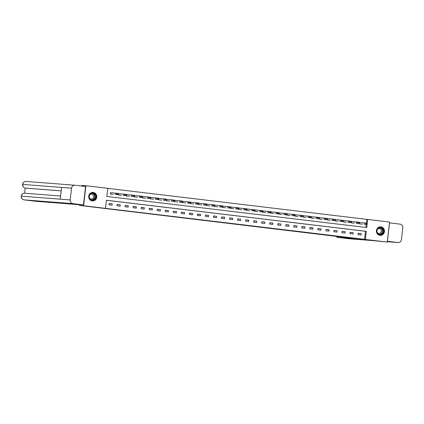 <?xml version="1.0" encoding="UTF-8"?>
<svg xmlns="http://www.w3.org/2000/svg" width="424" height="424" viewBox="0 0 424 424"><rect width="100%" height="100%" fill="white"/><g stroke="black" fill="none" stroke-linecap="round" stroke-linejoin="round"><path stroke-width="0.64" d="M236.746 224.354L245.984 225.329L236.746 224.354M93.216 192.459A4.245 4.044 -85.6 0 1 96.757 197.075A4.245 4.044 -85.6 0 1 92.241 200.897A4.245 4.044 -85.6 0 1 88.706 196.28A4.245 4.044 -85.6 0 1 93.216 192.459M380.916 226.893A4.245 4.044 -85.6 0 1 384.451 231.504A4.245 4.044 -85.6 0 1 379.936 235.331A4.245 4.044 -85.6 0 1 376.401 230.714A4.245 4.044 -85.6 0 1 380.916 226.893M214.772 221.678L223.215 222.605L214.772 221.678M387.25 242.072L361.942 239.465L79.442 205.412L83.592 205.73L85.908 185.717L107.791 188.336L106.848 196.45L366.744 227.556L367.682 219.441L389.566 222.059L387.25 242.072L365.366 239.454L366.304 231.34L106.413 200.234L105.475 208.348L83.592 205.73M105.475 208.348L365.366 239.454M228.997 223.422L238.929 224.487L228.997 223.422M227.444 223.247L221.111 222.483L227.444 223.247M364.539 239.39L365.477 231.276L106.408 200.271M361.232 233.645L358.148 233.28L357.989 234.631L361.078 234.997L361.232 233.645L358.132 233.407M353.203 232.686L350.113 232.315L349.959 233.666L353.044 234.037L353.203 232.686L350.097 232.447M345.173 231.727L342.083 231.356L341.924 232.707L345.014 233.078L345.173 231.727L342.067 231.483M337.138 230.762L334.048 230.391L333.895 231.748L336.985 232.114L337.138 230.762L334.038 230.524M329.109 229.803L326.019 229.432L325.86 230.783L328.95 231.154L329.109 229.803L326.003 229.564M321.074 228.843L317.989 228.472L317.83 229.824L320.92 230.195L321.074 228.843L317.974 228.6M313.045 227.879L309.955 227.508L309.801 228.865L312.891 229.23L313.045 227.879L309.939 227.64M305.015 226.919L301.925 226.549L301.766 227.9L304.856 228.271L305.015 226.919L301.909 226.681M296.98 225.955L293.89 225.589L293.737 226.941L296.827 227.312L296.98 225.955L293.88 225.716M288.951 224.996L285.861 224.625L285.707 225.976L288.792 226.347L288.951 224.996L285.845 224.757M280.916 224.036L277.831 223.665L277.672 225.017L280.762 225.388L280.916 224.036L277.815 223.793M272.886 223.072L269.797 222.706L269.643 224.058L272.733 224.423L272.886 223.072L269.781 222.833M264.857 222.112L261.767 221.741L261.608 223.093L264.698 223.464L264.857 222.112L261.751 221.874M256.822 221.153L253.732 220.782L253.579 222.134L256.668 222.505L256.822 221.153L253.722 220.909M248.793 220.189L245.703 219.818L245.549 221.174L248.634 221.54L248.793 220.189L245.687 219.95M240.763 219.229L237.673 218.858L237.514 220.21L240.604 220.581L240.763 219.229L237.657 218.991M232.728 218.27L229.638 217.899L229.485 219.25L232.575 219.621L232.728 218.27L229.623 218.026M224.699 217.305L221.609 216.934L221.45 218.291L224.54 218.657L224.699 217.305L221.593 217.067M216.664 216.346L213.579 215.975L213.42 217.327L216.51 217.698L216.664 216.346L213.564 216.108M208.635 215.381L205.545 215.016L205.391 216.367L208.476 216.738L208.635 215.381L205.529 215.143M200.605 214.422L197.515 214.051L197.356 215.403L200.446 215.774L200.605 214.422L197.499 214.184M192.57 213.463L189.48 213.092L189.327 214.443L192.417 214.814L192.57 213.463L189.464 213.219M184.541 212.498L181.451 212.133L181.292 213.484L184.382 213.85L184.541 212.498L181.435 212.26M176.506 211.539L173.421 211.168L173.262 212.519L176.352 212.89L176.506 211.539L173.405 211.3M168.476 210.58L165.387 210.209L165.233 211.56L168.317 211.931L168.476 210.58L165.371 210.336M160.447 209.615L157.357 209.244L157.198 210.601L160.288 210.967L160.447 209.615L157.341 209.377M152.412 208.656L149.322 208.285L149.168 209.636L152.258 210.007L152.412 208.656L149.312 208.417M144.383 207.696L141.293 207.325L141.134 208.677L144.224 209.048L144.383 207.696L141.277 207.453M136.348 206.732L133.263 206.361L133.104 207.718L136.194 208.083L136.348 206.732L133.247 206.493M128.318 205.773L125.228 205.402L125.075 206.753L128.165 207.124L128.318 205.773L125.213 205.534M120.289 204.808L117.199 204.442L117.04 205.794L120.13 206.165L120.289 204.808L117.183 204.569M112.254 203.849L109.164 203.478L109.01 204.829L112.1 205.2L112.254 203.849L109.153 203.61M366.426 223.082L366.85 219.372L107.786 188.367M365.917 227.455L366.262 224.476M359.653 222.489L359.239 223.808L362.329 224.169M351.623 221.529L351.21 222.849L354.3 223.22M343.594 220.565L343.175 221.89L346.265 222.256M335.559 219.606L335.146 220.925L338.235 221.286M327.529 218.646L327.116 219.966L330.206 220.326M319.495 217.682L319.081 219.007L322.171 219.372M311.465 216.722L311.052 218.042L314.142 218.413M303.436 215.763L303.017 217.083L306.112 217.443M295.401 214.798L294.987 216.123L298.077 216.489M287.371 213.839L286.958 215.159L290.048 215.53M279.337 212.875L278.923 214.2L282.013 214.571M271.307 211.915L270.894 213.235L273.984 213.595M263.278 210.956L262.864 212.276L265.949 212.647M255.243 209.991L254.829 211.316L257.919 211.687M247.213 209.032L246.8 210.352L249.89 210.712M239.178 208.073L238.765 209.392L241.855 209.753M231.149 207.108L230.736 208.433L233.825 208.799M223.119 206.149L222.706 207.469L225.796 207.829M215.085 205.19L214.671 206.509L217.761 206.87M207.055 204.225L206.642 205.55L209.732 205.916M199.02 203.266L198.607 204.585L201.697 204.956M190.991 202.301L190.577 203.626L193.667 203.997M182.961 201.342L182.548 202.661L185.638 203.022M174.927 200.382L174.513 201.702L177.603 202.073M166.897 199.418L166.484 200.743L169.573 201.114M158.868 198.459L158.449 199.778L161.539 200.139M150.833 197.499L150.419 198.819L153.509 199.179M142.803 196.535L142.39 197.86L145.474 198.225M134.768 195.575L134.355 196.895L137.445 197.266M126.739 194.616L126.326 195.936L129.415 196.296M118.709 193.651L118.291 194.976L121.386 195.332M110.675 192.692L110.261 194.012L113.351 194.383M81.684 186.035L81.758 185.394L85.908 185.717M79.442 205.412L79.537 204.591M366.85 219.372L367.682 219.441M365.477 231.276L366.304 231.34M234.976 224.137L238.039 224.386L234.976 224.137M225.213 222.95L228.621 223.326L225.224 222.839M359.499 223.84L362.07 224.148M359.398 222.468L367.099 223.172L366.946 224.524M364.184 224.222L365.875 224.423L364.184 224.222M378.924 227.73A3.678 3.498 -85.6 0 1 383.513 229.633A3.678 3.498 -85.6 0 1 381.664 234.472A3.678 3.498 -85.6 0 1 377.074 232.564A3.678 3.498 -85.6 0 1 378.924 227.73M381.478 234.212A3.403 3.238 94.4 0 0 380.471 227.699A3.403 3.238 94.4 0 0 377.01 231.663A3.403 3.238 94.4 0 0 381.478 234.212M377.339 232.702A2.422 2.305 94.4 0 0 381.277 230.592A2.422 2.305 94.4 0 0 377.62 229.066M379.257 235.182A4.219 4.017 94.4 0 0 384.261 230.391A4.219 4.017 94.4 0 0 379.899 226.904M91.224 193.296A3.678 3.498 -85.6 0 1 95.819 195.204A3.678 3.498 -85.6 0 1 93.969 200.038A3.678 3.498 -85.6 0 1 89.379 198.135A3.678 3.498 -85.6 0 1 91.224 193.296M93.784 199.784A3.403 3.238 94.4 0 0 92.777 193.27A3.403 3.238 94.4 0 0 89.316 197.234A3.403 3.238 94.4 0 0 93.784 199.784M89.644 198.268A2.422 2.305 94.4 0 0 93.582 196.164A2.422 2.305 94.4 0 0 89.925 194.632M91.563 200.753A4.219 4.017 94.4 0 0 96.566 195.962A4.219 4.017 94.4 0 0 92.204 192.475M397.892 242.528A3.35 3.191 94.4 0 0 398.019 242.539L387.292 241.712L397.892 242.528L387.34 241.267M398.019 242.539A3.35 3.191 94.4 0 0 401.443 239.581L402.8 227.842A3.35 3.191 94.4 0 0 400.018 224.137L389.539 222.881L387.414 241.272M336.46 236.417A3.27 0.996 -83.2 0 0 337.022 237.313A3.27 0.996 -83.2 0 0 337.038 237.313L349.058 238.749L374.403 240.71M356.568 238.823L337.038 237.313L349.042 238.749A3.27 0.996 96.8 0 1 349.031 238.749L349.185 238.765A3.35 3.191 94.4 0 1 349.058 238.749A3.27 0.996 96.8 0 1 349.042 238.749M79.516 204.739L36.162 201.305A3.27 0.996 96.8 0 1 36.146 201.305A3.27 0.996 96.8 0 1 36.135 201.299L24.126 199.863A3.27 0.996 96.8 0 1 24.11 199.863A3.27 0.996 96.8 0 0 24.136 199.863L36.162 201.305M71.55 188.198L61.581 187.424L60.224 199.163L70.193 199.937L71.55 188.198A3.35 3.191 94.4 0 1 75.101 185.251L85.579 186.502L83.448 204.893L79.532 204.596M70.193 199.937A3.35 3.191 94.4 0 0 72.97 203.642L83.448 204.893M25.201 188.055L24.608 193.217M61.183 190.89L26.193 188.182A3.27 0.996 96.8 0 1 26.182 188.182A3.27 0.996 96.8 0 1 26.171 188.182L25.472 188.097M60.224 199.163L21.2 196.153C21.608 194.234 22.801 193.259 24.777 193.227A3.35 3.191 94.4 0 0 21.359 196.158A3.35 3.191 94.4 0 0 24.136 199.863L72.97 203.642M61.183 190.858L25.498 188.097A3.35 3.191 94.4 0 1 22.716 184.419L22.557 184.413C22.954 182.484 24.147 181.499 26.14 181.461A3.35 3.191 94.4 0 0 22.716 184.419L61.581 187.424M351.464 222.881L354.04 223.188M351.364 221.508L359.07 222.213L358.911 223.565M356.149 223.263L357.84 223.459L356.149 223.263M343.435 221.922L346.011 222.229M343.334 220.549L351.04 221.249L350.881 222.6M348.12 222.303L349.811 222.499L348.12 222.303M335.405 220.957L337.976 221.264M335.299 219.584L343.005 220.289L342.852 221.641M340.09 221.339L341.776 221.54L340.09 221.339M327.37 219.998L329.946 220.305M327.27 218.625L334.976 219.325L334.817 220.681M332.056 220.379L333.746 220.575L332.056 220.379M319.341 219.033L321.917 219.346M319.24 217.666L326.941 218.365L326.787 219.717M324.026 219.42L325.717 219.616L324.026 219.42M311.306 218.074L313.882 218.381M311.205 216.701L318.912 217.406L318.753 218.758M315.997 218.455L317.682 218.657L315.997 218.455M303.277 217.114L305.852 217.422M303.176 215.742L310.882 216.441L310.723 217.798M307.962 217.496L309.653 217.692L307.962 217.496M295.247 216.15L297.818 216.463M295.141 214.777L302.847 215.482L302.694 216.834M299.932 216.532L301.618 216.733L299.932 216.532M287.212 215.191L289.788 215.498M287.112 213.818L294.818 214.523L294.659 215.874M291.898 215.572L293.588 215.774L291.898 215.572M279.183 214.231L281.759 214.539M279.082 212.859L286.783 213.558L286.629 214.91M283.868 214.613L285.559 214.809L283.868 214.613M271.148 213.267L273.724 213.574M271.047 211.894L278.754 212.599L278.6 213.95M275.839 213.648L277.524 213.85L275.839 213.648M263.118 212.307L265.694 212.615M263.018 210.935L270.724 211.64L270.565 212.991M267.804 212.689L269.494 212.885L267.804 212.689M255.089 211.348L257.659 211.656M254.983 209.975L262.689 210.675L262.536 212.027M259.774 211.73L261.465 211.926L259.774 211.73M247.054 210.383L249.63 210.691M246.954 209.011L254.66 209.716L254.501 211.067M251.739 210.765L253.43 210.967L251.739 210.765M239.025 209.424L241.601 209.732M238.924 208.052L246.625 208.751L246.471 210.108M243.71 209.806L245.401 210.002L243.71 209.806M230.995 208.46L233.566 208.772M230.889 207.092L238.595 207.792L238.442 209.143M235.68 208.847L237.366 209.043L235.68 208.847M222.96 207.5L225.536 207.808M222.86 206.128L230.566 206.833L230.407 208.184M227.646 207.882L229.336 208.083L227.646 207.882M214.931 206.541L217.501 206.848M214.825 205.168L222.531 205.868L222.377 207.225M219.616 206.923L221.307 207.119L219.616 206.923M206.896 205.576L209.472 205.889M206.795 204.204L214.502 204.909L214.343 206.26M211.581 205.958L213.272 206.159L211.581 205.958M198.867 204.617L201.442 204.924M198.766 203.244L206.472 203.949L206.313 205.301M203.552 204.999L205.243 205.2L203.552 204.999M190.837 203.658L193.408 203.965M190.731 202.285L198.437 202.985L198.284 204.336M195.522 204.039L197.208 204.236L195.522 204.039M182.802 202.693L185.378 203.001M182.702 201.321L190.408 202.025L190.249 203.377M187.488 203.075L189.178 203.276L187.488 203.075M174.773 201.734L177.343 202.041M174.667 200.361L182.373 201.066L182.219 202.418M179.458 202.116L181.149 202.312L179.458 202.116M166.738 200.775L169.314 201.082M166.637 199.402L174.344 200.102L174.184 201.453M171.423 201.156L173.114 201.352L171.423 201.156M158.709 199.81L161.284 200.117M158.608 198.437L166.314 199.142L166.155 200.494M163.394 200.192L165.084 200.393L163.394 200.192M150.679 198.851L153.249 199.158M150.573 197.478L158.279 198.178L158.126 199.534M155.364 199.232L157.05 199.428L155.364 199.232M142.644 197.886L145.22 198.199M142.543 196.519L150.25 197.218L150.091 198.57M147.329 198.273L149.02 198.469L147.329 198.273M134.615 196.927L137.191 197.234M134.514 195.554L142.215 196.259L142.061 197.611M139.3 197.308L140.991 197.51L139.3 197.308M126.58 195.968L129.156 196.275M126.479 194.595L134.185 195.294L134.026 196.651M131.27 196.349L132.956 196.545L131.27 196.349M118.55 195.003L121.126 195.316M118.45 193.63L126.156 194.335L125.997 195.687M123.236 195.385L124.926 195.586L123.236 195.385M110.521 194.044L113.091 194.351M110.415 192.671L118.121 193.376L117.967 194.727M115.206 194.425L116.892 194.627L115.206 194.425M364.317 224.217L364.476 222.86M366.193 224.423L366.352 223.072M365.679 224.365L365.838 223.013M380.036 227.699A3.403 3.238 -85.6 0 1 379.517 234.424M379.125 234.308A3.291 3.132 94.4 0 0 382.369 230.529A3.291 3.132 94.4 0 0 379.634 227.752M92.342 193.264A3.403 3.238 -85.6 0 1 91.823 199.99M91.43 199.879A3.291 3.132 94.4 0 0 94.669 196.1A3.291 3.132 94.4 0 0 91.939 193.318M26.267 181.472A3.35 3.191 94.4 0 0 26.14 181.461L74.974 185.235M24.905 193.238A3.35 3.191 94.4 0 0 24.777 193.227L60.59 195.994M356.287 223.252L356.441 221.9M358.163 223.464L358.322 222.112M357.649 223.4L357.803 222.049M348.252 222.293L348.411 220.941M350.134 222.505L350.288 221.148M349.615 222.441L349.774 221.089M340.223 221.333L340.382 219.977M342.099 221.54L342.258 220.189M341.585 221.482L341.744 220.125M332.193 220.369L332.347 219.017M334.07 220.581L334.223 219.229M333.556 220.517L333.709 219.166M324.159 219.409L324.318 218.058M326.035 219.621L326.194 218.265M325.521 219.558L325.68 218.206M316.129 218.445L316.283 217.093M318.005 218.657L318.164 217.305M317.491 218.599L317.645 217.242M308.1 217.486L308.253 216.134M309.976 217.698L310.13 216.346M309.456 217.634L309.615 216.282M300.065 216.526L300.224 215.175M301.941 216.733L302.1 215.381M301.427 216.675L301.586 215.323M292.035 215.562L292.189 214.21M293.911 215.774L294.065 214.422M293.397 215.71L293.551 214.358M284.001 214.602L284.159 213.251M285.877 214.814L286.036 213.463M285.363 214.751L285.522 213.399M275.971 213.643L276.125 212.286M277.847 213.85L278.006 212.498M277.333 213.791L277.487 212.44M267.942 212.678L268.095 211.327M269.818 212.89L269.971 211.539M269.304 212.827L269.457 211.475M259.907 211.719L260.066 210.368M261.783 211.931L261.942 210.574M261.269 211.868L261.428 210.516M251.877 210.76L252.031 209.403M253.753 210.967L253.907 209.615M253.239 210.908L253.393 209.551M243.842 209.795L244.001 208.444M245.719 210.007L245.878 208.656M245.204 209.944L245.364 208.592M235.813 208.836L235.972 207.484M237.689 209.048L237.848 207.691M237.175 208.984L237.329 207.633M227.783 207.871L227.937 206.52M229.66 208.083L229.813 206.732M229.146 208.025L229.299 206.668M219.749 206.912L219.908 205.561M221.625 207.124L221.784 205.773M221.111 207.06L221.27 205.709M211.719 205.953L211.873 204.601M213.595 206.159L213.749 204.808M213.081 206.101L213.235 204.75M203.684 204.988L203.843 203.637M205.566 205.2L205.72 203.849M205.046 205.137L205.205 203.785M195.655 204.029L195.814 202.677M197.531 204.241L197.69 202.889M197.017 204.177L197.176 202.826M187.625 203.07L187.779 201.713M189.502 203.276L189.655 201.925M188.987 203.218L189.141 201.866M179.591 202.105L179.749 200.753M181.467 202.317L181.626 200.965M180.953 202.253L181.112 200.902M171.561 201.146L171.715 199.794M173.437 201.358L173.591 200.001M172.923 201.294L173.077 199.943M163.526 200.186L163.685 198.829M165.408 200.393L165.561 199.042M164.888 200.335L165.047 198.978M155.497 199.222L155.656 197.87M157.373 199.434L157.532 198.082M156.859 199.37L157.018 198.019M147.467 198.262L147.621 196.911M149.343 198.474L149.497 197.118M148.829 198.411L148.983 197.059M139.432 197.298L139.591 195.946M141.309 197.51L141.468 196.158M140.794 197.452L140.953 196.095M131.403 196.339L131.557 194.987M133.279 196.551L133.438 195.199M132.765 196.487L132.919 195.135M123.373 195.379L123.527 194.028M125.25 195.586L125.403 194.234M124.73 195.528L124.889 194.176M115.339 194.415L115.498 193.063M117.215 194.627L117.374 193.275M116.701 194.563L116.86 193.212M379.968 235.309L379.644 235.283M380.62 226.893L380.296 226.867M92.273 200.875L91.95 200.849M92.925 192.459L92.602 192.438M374.466 240.721L349.185 238.765M21.2 196.153C21.152 198.178 22.128 199.418 24.126 199.863M22.557 184.413C22.525 186.428 23.5 187.657 25.488 188.097L26.182 188.182"/></g></svg>
